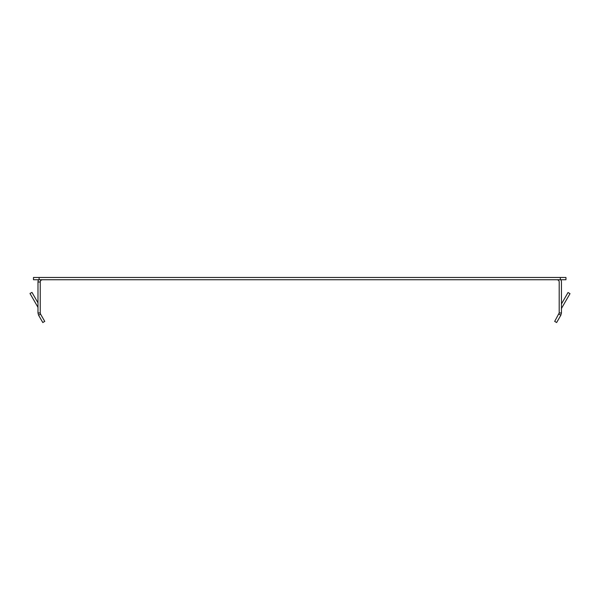 <?xml version="1.0" encoding="UTF-8"?>
<svg xmlns="http://www.w3.org/2000/svg" width="600" height="600" viewBox="0 0 600 600"><rect width="100%" height="100%" fill="white"/><g stroke="black" fill="none" stroke-linecap="round" stroke-linejoin="round"><path stroke-width="0.9" d="M39.112 277.478L565.965 277.478L565.965 279.735L33.473 279.735L33.473 277.478L39.112 277.478L39.112 279.735M556.935 279.735L557.775 279.892A2.257 2.257 0 0 1 558.487 280.35L559.08 279.735M558.487 280.35A2.257 2.257 0 0 1 559.192 281.993L559.192 312.975L561.45 312.975L561.45 281.993A4.515 4.515 0 0 0 560.85 279.735M558.893 314.1L560.85 315.233L556.635 322.522L554.685 321.397L559.192 312.975M560.85 315.233L561.45 312.975M561.45 303.945L568.043 292.522L570 293.655L561.75 307.935A2.257 2.257 0 0 0 561.45 309.067M42.495 279.735L41.662 279.892A2.257 2.257 0 0 0 40.943 280.35L40.358 279.735M40.943 280.35A2.257 2.257 0 0 0 40.237 281.993L37.987 281.993A4.515 4.515 0 0 1 38.588 279.735M40.237 281.993L40.237 312.975L37.987 312.975L37.987 281.993M38.588 315.233L42.803 322.522L44.752 321.397L40.545 314.1L38.588 315.233L37.987 312.975M40.545 314.1L40.237 312.975M37.987 307.935A2.257 2.257 0 0 0 37.68 306.81L30 293.505L31.957 292.373L37.987 302.82M560.325 277.478L560.325 279.735"/></g></svg>
